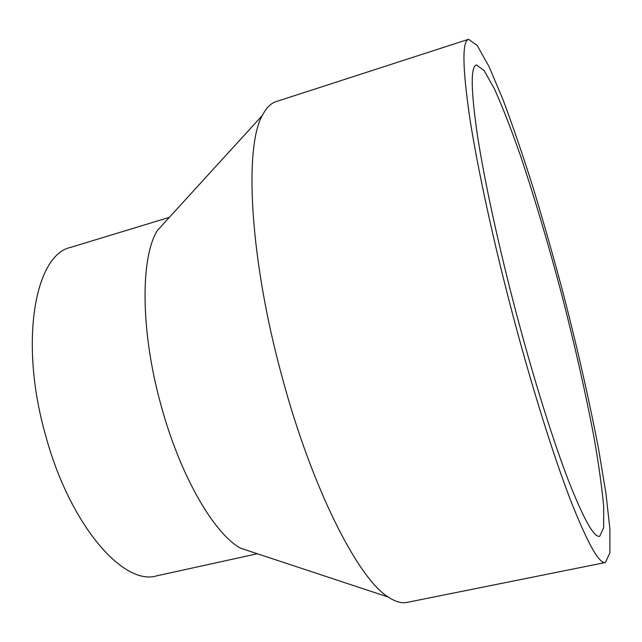 <?xml version="1.0" encoding="UTF-8"?>
<svg xmlns="http://www.w3.org/2000/svg" width="642" height="642" viewBox="0 0 642 642"><rect width="100%" height="100%" fill="white"/><g stroke="black" fill="none" stroke-linecap="round" stroke-linejoin="round"><path stroke-width="0.96" d="M513.319 316.891C493.513 242.186 477.399 167.714 469.679 117.309C462.425 67.161 462.055 41.152 468.572 39.29L477.231 45.534L489.019 66.591L502.879 99.333C512.814 125.848 522.989 155.581 533.39 188.539C543.726 222.613 553.725 257.771 563.371 294.004C577.656 349.256 589.436 401.194 598.713 449.809L605.928 493.361L609.868 528.695L609.9 552.826L605.406 562.512C599.122 564.021 587.438 543.084 570.361 499.701C553.508 455.796 532.322 388.474 513.319 316.891M605.406 562.512L407.148 602.381C401.675 603.528 395.408 601.771 388.354 597.092C358.453 579.068 312.1 489.06 282.079 376.87C249.594 258.622 244.04 146.97 262.377 115.4C266.245 107.872 270.844 103.266 276.18 101.588L468.572 39.29M516.722 314.861C498.986 247.94 484.509 181.18 477.488 135.671C470.859 90.289 470.49 66.712 476.372 64.93L484.036 70.435L494.525 89.086C502.582 107.07 511.225 129.251 520.453 155.629C534.658 197.993 548.396 244.265 561.686 294.445C574.662 344.698 585.335 391.772 593.698 435.669C598.561 463.195 601.883 486.764 603.657 506.386L603.649 527.788L599.66 536.335C593.93 537.627 583.361 518.592 567.937 479.237C552.746 439.505 533.751 379.013 516.722 314.861M257.346 553.749L156.696 575.842C123.497 586.218 69.713 525.06 45.542 435.14C18.843 341.584 35.158 254.473 70.781 247.347L169.36 217.333M388.354 597.092L240.485 548.172C213.874 533.582 179.945 475.385 160.99 405.102C140.381 331.136 140.381 257.402 157.394 230.454L262.377 115.4"/></g></svg>
